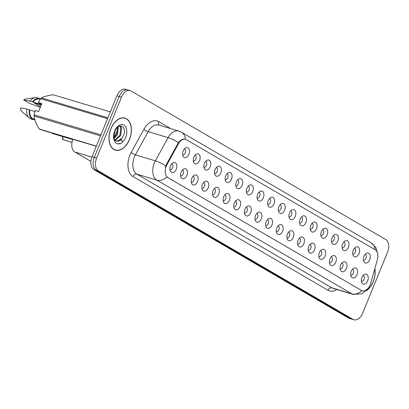 <?xml version="1.0" encoding="UTF-8"?>
<svg xmlns="http://www.w3.org/2000/svg" width="409" height="409" viewBox="0 0 409 409"><rect width="100%" height="100%" fill="white"/><g stroke="black" fill="none" stroke-linecap="round" stroke-linejoin="round"><path stroke-width="0.61" d="M353.299 250.155A5.174 3.277 -73.3 0 1 355.932 247.056A5.174 3.277 -73.3 0 1 359.184 248.289A5.174 3.277 -73.3 0 1 359.061 253.514A5.174 3.277 -73.3 0 1 353.345 255.691A5.174 3.277 -73.3 0 1 353.299 250.155M352.778 254.055A3.103 1.968 106.7 0 0 355.349 252.077A3.103 1.968 106.7 0 0 354.557 248.11M342.67 243.953A5.174 3.277 -73.3 0 1 345.298 240.855A5.174 3.277 -73.3 0 1 348.555 242.092A5.174 3.277 -73.3 0 1 348.427 247.312A5.174 3.277 -73.3 0 1 342.711 249.49A5.174 3.277 -73.3 0 1 342.67 243.953M342.144 247.854A3.103 1.968 106.7 0 0 344.715 245.875A3.103 1.968 106.7 0 0 343.923 241.908M332.036 237.757A5.174 3.277 -73.3 0 1 334.664 234.654A5.174 3.277 -73.3 0 1 337.921 235.891A5.174 3.277 -73.3 0 1 337.793 241.111A5.174 3.277 -73.3 0 1 332.082 243.289A5.174 3.277 -73.3 0 1 332.036 237.757M331.515 241.658A3.103 1.968 106.7 0 0 334.087 239.674A3.103 1.968 106.7 0 0 333.294 235.707M321.402 231.555A5.174 3.277 -73.3 0 1 324.03 228.457A5.174 3.277 -73.3 0 1 327.287 229.689A5.174 3.277 -73.3 0 1 327.159 234.914A5.174 3.277 -73.3 0 1 321.448 237.092A5.174 3.277 -73.3 0 1 321.402 231.555M320.881 235.456A3.103 1.968 106.7 0 0 323.453 233.478A3.103 1.968 106.7 0 0 322.66 229.51M310.768 225.354A5.174 3.277 -73.3 0 1 313.401 222.256A5.174 3.277 -73.3 0 1 316.653 223.493A5.174 3.277 -73.3 0 1 316.53 228.713A5.174 3.277 -73.3 0 1 310.814 230.891A5.174 3.277 -73.3 0 1 310.768 225.354M310.247 229.255A3.103 1.968 106.7 0 0 312.819 227.276A3.103 1.968 106.7 0 0 312.026 223.309M300.14 219.158A5.174 3.277 -73.3 0 1 302.767 216.054A5.174 3.277 -73.3 0 1 306.024 217.291A5.174 3.277 -73.3 0 1 305.896 222.511A5.174 3.277 -73.3 0 1 300.18 224.689A5.174 3.277 -73.3 0 1 300.14 219.158M299.613 223.053A3.103 1.968 106.7 0 0 302.185 221.075A3.103 1.968 106.7 0 0 301.392 217.107M289.506 212.956A5.174 3.277 -73.3 0 1 292.133 209.853A5.174 3.277 -73.3 0 1 295.39 211.09A5.174 3.277 -73.3 0 1 295.262 216.315A5.174 3.277 -73.3 0 1 289.552 218.493A5.174 3.277 -73.3 0 1 289.506 212.956M288.984 216.857A3.103 1.968 106.7 0 0 291.556 214.878A3.103 1.968 106.7 0 0 290.763 210.911M278.872 206.755A5.174 3.277 -73.3 0 1 281.499 203.656A5.174 3.277 -73.3 0 1 284.756 204.889A5.174 3.277 -73.3 0 1 284.628 210.114A5.174 3.277 -73.3 0 1 278.918 212.291A5.174 3.277 -73.3 0 1 278.872 206.755M278.35 210.655A3.103 1.968 106.7 0 0 280.922 208.677A3.103 1.968 106.7 0 0 280.129 204.71M268.238 200.558A5.174 3.277 -73.3 0 1 270.87 197.455A5.174 3.277 -73.3 0 1 274.122 198.692A5.174 3.277 -73.3 0 1 273.999 203.912A5.174 3.277 -73.3 0 1 268.284 206.09A5.174 3.277 -73.3 0 1 268.238 200.558M267.716 204.454A3.103 1.968 106.7 0 0 270.288 202.475A3.103 1.968 106.7 0 0 269.495 198.508M257.609 194.357A5.174 3.277 -73.3 0 1 260.236 191.254A5.174 3.277 -73.3 0 1 263.493 192.491A5.174 3.277 -73.3 0 1 263.365 197.716A5.174 3.277 -73.3 0 1 257.65 199.894A5.174 3.277 -73.3 0 1 257.609 194.357M257.082 198.258A3.103 1.968 106.7 0 0 259.654 196.279A3.103 1.968 106.7 0 0 258.861 192.312M246.975 188.155A5.174 3.277 -73.3 0 1 249.602 185.057A5.174 3.277 -73.3 0 1 252.859 186.289A5.174 3.277 -73.3 0 1 252.731 191.514A5.174 3.277 -73.3 0 1 247.021 193.692A5.174 3.277 -73.3 0 1 246.975 188.155M246.453 192.056A3.103 1.968 106.7 0 0 249.025 190.078A3.103 1.968 106.7 0 0 248.232 186.11M236.341 181.959A5.174 3.277 -73.3 0 1 238.968 178.856A5.174 3.277 -73.3 0 1 242.225 180.093A5.174 3.277 -73.3 0 1 242.097 185.313A5.174 3.277 -73.3 0 1 236.387 187.491A5.174 3.277 -73.3 0 1 236.341 181.959M235.819 185.855A3.103 1.968 106.7 0 0 238.391 183.876A3.103 1.968 106.7 0 0 237.598 179.909M225.707 175.758A5.174 3.277 -73.3 0 1 228.34 172.654A5.174 3.277 -73.3 0 1 231.591 173.891A5.174 3.277 -73.3 0 1 231.468 179.116A5.174 3.277 -73.3 0 1 225.753 181.289A5.174 3.277 -73.3 0 1 225.707 175.758M225.185 179.658A3.103 1.968 106.7 0 0 227.757 177.675A3.103 1.968 106.7 0 0 226.964 173.713M215.078 169.556A5.174 3.277 -73.3 0 1 217.706 166.458A5.174 3.277 -73.3 0 1 220.962 167.69A5.174 3.277 -73.3 0 1 220.834 172.915A5.174 3.277 -73.3 0 1 215.119 175.093A5.174 3.277 -73.3 0 1 215.078 169.556M214.551 173.457A3.103 1.968 106.7 0 0 217.123 171.478A3.103 1.968 106.7 0 0 216.335 167.511M204.444 163.355A5.174 3.277 -73.3 0 1 207.072 160.256A5.174 3.277 -73.3 0 1 210.328 161.494A5.174 3.277 -73.3 0 1 210.2 166.714A5.174 3.277 -73.3 0 1 204.49 168.891A5.174 3.277 -73.3 0 1 204.444 163.355M203.922 167.255A3.103 1.968 106.7 0 0 206.494 165.277A3.103 1.968 106.7 0 0 205.701 161.31M193.81 157.158A5.174 3.277 -73.3 0 1 196.443 154.055A5.174 3.277 -73.3 0 1 199.694 155.292A5.174 3.277 -73.3 0 1 199.566 160.512A5.174 3.277 -73.3 0 1 193.856 162.69A5.174 3.277 -73.3 0 1 193.81 157.158M193.288 161.059A3.103 1.968 106.7 0 0 195.86 159.075A3.103 1.968 106.7 0 0 195.067 155.113M183.176 150.957A5.174 3.277 -73.3 0 1 185.809 147.859A5.174 3.277 -73.3 0 1 189.06 149.091A5.174 3.277 -73.3 0 1 188.938 154.316A5.174 3.277 -73.3 0 1 183.222 156.494A5.174 3.277 -73.3 0 1 183.176 150.957M182.654 154.858A3.103 1.968 106.7 0 0 185.226 152.879A3.103 1.968 106.7 0 0 184.433 148.912M363.933 256.356A5.174 3.277 -73.3 0 1 366.561 253.253A5.174 3.277 -73.3 0 1 369.818 254.49A5.174 3.277 -73.3 0 1 369.69 259.71A5.174 3.277 -73.3 0 1 363.979 261.888A5.174 3.277 -73.3 0 1 363.933 256.356M363.412 260.257A3.103 1.968 106.7 0 0 365.983 258.273A3.103 1.968 106.7 0 0 365.191 254.311M351.265 271.269A5.174 3.277 -73.3 0 1 353.897 268.171A5.174 3.277 -73.3 0 1 357.149 269.403A5.174 3.277 -73.3 0 1 357.021 274.628A5.174 3.277 -73.3 0 1 351.311 276.806A5.174 3.277 -73.3 0 1 351.265 271.269M350.743 275.17A3.103 1.968 106.7 0 0 353.315 273.192A3.103 1.968 106.7 0 0 352.522 269.224M340.631 265.068A5.174 3.277 -73.3 0 1 343.263 261.97A5.174 3.277 -73.3 0 1 346.515 263.207A5.174 3.277 -73.3 0 1 346.392 268.427A5.174 3.277 -73.3 0 1 340.677 270.605A5.174 3.277 -73.3 0 1 340.631 265.068M340.109 268.969A3.103 1.968 106.7 0 0 342.681 266.99A3.103 1.968 106.7 0 0 341.888 263.023M330.002 258.871A5.174 3.277 -73.3 0 1 332.629 255.768A5.174 3.277 -73.3 0 1 335.886 257.005A5.174 3.277 -73.3 0 1 335.758 262.225A5.174 3.277 -73.3 0 1 330.043 264.403A5.174 3.277 -73.3 0 1 330.002 258.871M329.475 262.772A3.103 1.968 106.7 0 0 332.052 260.789A3.103 1.968 106.7 0 0 331.259 256.821M319.368 252.67A5.174 3.277 -73.3 0 1 321.995 249.572A5.174 3.277 -73.3 0 1 325.252 250.804A5.174 3.277 -73.3 0 1 325.124 256.029A5.174 3.277 -73.3 0 1 319.414 258.207A5.174 3.277 -73.3 0 1 319.368 252.67M318.846 256.571A3.103 1.968 106.7 0 0 321.418 254.592A3.103 1.968 106.7 0 0 320.625 250.625M308.734 246.469A5.174 3.277 -73.3 0 1 311.367 243.37A5.174 3.277 -73.3 0 1 314.618 244.608A5.174 3.277 -73.3 0 1 314.49 249.827A5.174 3.277 -73.3 0 1 308.78 252.005A5.174 3.277 -73.3 0 1 308.734 246.469M308.212 250.369A3.103 1.968 106.7 0 0 310.784 248.391A3.103 1.968 106.7 0 0 309.991 244.424M298.1 240.272A5.174 3.277 -73.3 0 1 300.733 237.169A5.174 3.277 -73.3 0 1 303.984 238.406A5.174 3.277 -73.3 0 1 303.861 243.626A5.174 3.277 -73.3 0 1 298.146 245.804A5.174 3.277 -73.3 0 1 298.1 240.272M297.578 244.168A3.103 1.968 106.7 0 0 300.15 242.189A3.103 1.968 106.7 0 0 299.357 238.222M287.471 234.071A5.174 3.277 -73.3 0 1 290.099 230.973A5.174 3.277 -73.3 0 1 293.355 232.205A5.174 3.277 -73.3 0 1 293.227 237.43A5.174 3.277 -73.3 0 1 287.512 239.608A5.174 3.277 -73.3 0 1 287.471 234.071M286.944 237.972A3.103 1.968 106.7 0 0 289.521 235.993A3.103 1.968 106.7 0 0 288.728 232.026M276.837 227.869A5.174 3.277 -73.3 0 1 279.465 224.771A5.174 3.277 -73.3 0 1 282.721 226.008A5.174 3.277 -73.3 0 1 282.593 231.228A5.174 3.277 -73.3 0 1 276.883 233.406A5.174 3.277 -73.3 0 1 276.837 227.869M276.315 231.77A3.103 1.968 106.7 0 0 278.887 229.792A3.103 1.968 106.7 0 0 278.094 225.824M266.203 221.673A5.174 3.277 -73.3 0 1 268.836 218.57A5.174 3.277 -73.3 0 1 272.087 219.807A5.174 3.277 -73.3 0 1 271.959 225.027A5.174 3.277 -73.3 0 1 266.249 227.205A5.174 3.277 -73.3 0 1 266.203 221.673M265.681 225.569A3.103 1.968 106.7 0 0 268.253 223.59A3.103 1.968 106.7 0 0 267.46 219.623M255.574 215.471A5.174 3.277 -73.3 0 1 258.202 212.368A5.174 3.277 -73.3 0 1 261.453 213.605A5.174 3.277 -73.3 0 1 261.331 218.83A5.174 3.277 -73.3 0 1 255.615 221.008A5.174 3.277 -73.3 0 1 255.574 215.471M255.047 219.372A3.103 1.968 106.7 0 0 257.619 217.394A3.103 1.968 106.7 0 0 256.826 213.426M244.94 209.27A5.174 3.277 -73.3 0 1 247.568 206.172A5.174 3.277 -73.3 0 1 250.824 207.404A5.174 3.277 -73.3 0 1 250.697 212.629A5.174 3.277 -73.3 0 1 244.986 214.807A5.174 3.277 -73.3 0 1 244.94 209.27M244.413 213.171A3.103 1.968 106.7 0 0 246.99 211.192A3.103 1.968 106.7 0 0 246.198 207.225M234.306 203.074A5.174 3.277 -73.3 0 1 236.934 199.97A5.174 3.277 -73.3 0 1 240.19 201.208A5.174 3.277 -73.3 0 1 240.063 206.427A5.174 3.277 -73.3 0 1 234.352 208.605A5.174 3.277 -73.3 0 1 234.306 203.074M233.784 206.969A3.103 1.968 106.7 0 0 236.356 204.991A3.103 1.968 106.7 0 0 235.564 201.023M223.672 196.872A5.174 3.277 -73.3 0 1 226.305 193.769A5.174 3.277 -73.3 0 1 229.556 195.006A5.174 3.277 -73.3 0 1 229.434 200.231A5.174 3.277 -73.3 0 1 223.718 202.404A5.174 3.277 -73.3 0 1 223.672 196.872M223.15 200.773A3.103 1.968 106.7 0 0 225.722 198.794A3.103 1.968 106.7 0 0 224.93 194.827M213.043 190.671A5.174 3.277 -73.3 0 1 215.671 187.573A5.174 3.277 -73.3 0 1 218.922 188.805A5.174 3.277 -73.3 0 1 218.8 194.03A5.174 3.277 -73.3 0 1 213.084 196.208A5.174 3.277 -73.3 0 1 213.043 190.671M212.516 194.572A3.103 1.968 106.7 0 0 215.088 192.593A3.103 1.968 106.7 0 0 214.296 188.626M202.409 184.474A5.174 3.277 -73.3 0 1 205.037 181.371A5.174 3.277 -73.3 0 1 208.293 182.608A5.174 3.277 -73.3 0 1 208.166 187.828A5.174 3.277 -73.3 0 1 202.455 190.006A5.174 3.277 -73.3 0 1 202.409 184.474M201.888 188.37A3.103 1.968 106.7 0 0 204.459 186.392A3.103 1.968 106.7 0 0 203.667 182.424M191.775 178.273A5.174 3.277 -73.3 0 1 194.403 175.17A5.174 3.277 -73.3 0 1 197.659 176.407A5.174 3.277 -73.3 0 1 197.532 181.632A5.174 3.277 -73.3 0 1 191.821 183.805A5.174 3.277 -73.3 0 1 191.775 178.273M191.254 182.174A3.103 1.968 106.7 0 0 193.825 180.19A3.103 1.968 106.7 0 0 193.033 176.228M181.141 172.071A5.174 3.277 -73.3 0 1 183.774 168.973A5.174 3.277 -73.3 0 1 187.025 170.205A5.174 3.277 -73.3 0 1 186.903 175.43A5.174 3.277 -73.3 0 1 181.187 177.608A5.174 3.277 -73.3 0 1 181.141 172.071M180.62 175.972A3.103 1.968 106.7 0 0 183.191 173.994A3.103 1.968 106.7 0 0 182.399 170.026M170.512 165.87A5.174 3.277 -73.3 0 1 173.14 162.772A5.174 3.277 -73.3 0 1 176.397 164.009A5.174 3.277 -73.3 0 1 176.269 169.229A5.174 3.277 -73.3 0 1 170.553 171.407A5.174 3.277 -73.3 0 1 170.512 165.87M169.986 169.771A3.103 1.968 106.7 0 0 172.557 167.792A3.103 1.968 106.7 0 0 171.765 163.825M361.899 277.471A5.174 3.277 -73.3 0 1 364.526 274.367A5.174 3.277 -73.3 0 1 367.783 275.605A5.174 3.277 -73.3 0 1 367.655 280.825A5.174 3.277 -73.3 0 1 361.945 283.002A5.174 3.277 -73.3 0 1 361.899 277.471M361.377 281.372A3.103 1.968 106.7 0 0 363.949 279.388A3.103 1.968 106.7 0 0 363.156 275.426M370.656 283.365A9.315 5.9 -73.3 0 1 370.13 284.899A9.315 5.9 -73.3 0 1 362.277 290.799A9.315 5.9 -73.3 0 1 361.454 290.441L167.992 177.634A9.315 5.9 -73.3 0 1 166.99 164.607L178.416 143.789A9.315 5.9 -73.3 0 1 185.584 139.331A9.315 5.9 -73.3 0 1 186.407 139.689L375.135 249.73A9.315 5.9 -73.3 0 1 377.349 259.781L370.656 283.365M90.895 161.366L74.837 152A10.348 6.554 -73.3 0 1 72.904 139.275M366.004 291.014A16.728 10.598 106.7 0 0 373.243 281.678A16.728 10.598 106.7 0 0 374.854 268.58M129.495 139.551A16.728 10.598 106.7 0 0 124.985 118.099A16.728 10.598 106.7 0 0 110.88 128.697A16.728 10.598 106.7 0 0 115.389 150.154A16.728 10.598 106.7 0 0 129.495 139.551M124.346 118.089A16.728 10.598 106.7 0 0 123.937 117.874M361.817 290.661L166.8 176.954A12.071 9.233 120.2 0 1 156.841 180.129A13.799 8.737 -73.3 0 1 154.341 162.966A13.799 8.737 -73.3 0 1 155.354 160.834L168.089 137.634A13.799 8.737 -73.3 0 1 178.707 131.028L158.764 125.057A13.799 8.737 106.7 0 0 148.145 131.662L135.41 154.863A13.799 8.737 106.7 0 0 134.392 156.995A13.799 8.737 106.7 0 0 136.892 174.157L331.893 287.859A13.799 8.737 106.7 0 0 333.11 288.391L353.059 294.362A13.799 8.737 -73.3 0 1 351.837 293.831A12.071 9.233 -59.8 0 0 361.796 290.656L362.277 290.799M128.82 90.343A10.348 6.554 106.7 0 0 127.905 89.944L125.604 89.254A10.348 6.554 106.7 0 0 116.877 95.808L92.03 156.703L94.331 157.393A10.348 6.554 106.7 0 0 96.202 170.267L350.697 318.657A10.348 6.554 106.7 0 0 351.612 319.056A10.348 6.554 106.7 0 1 350.697 318.657L96.202 170.267A10.348 6.554 106.7 0 1 94.331 157.393L119.183 96.498L94.331 157.393L96.631 158.084A10.348 6.554 106.7 0 0 98.508 170.957L352.998 319.347A10.348 6.554 106.7 0 0 353.913 319.746A10.348 6.554 106.7 0 0 362.64 313.192L387.492 252.297A10.348 6.554 106.7 0 0 385.615 239.423L131.12 91.028A10.348 6.554 106.7 0 0 130.205 90.629A10.348 6.554 106.7 0 0 121.483 97.189L96.631 158.084M127.905 89.944A10.348 6.554 106.7 0 0 119.183 96.498A10.348 6.554 106.7 0 1 127.905 89.944L130.205 90.629M165.379 167.215L166.361 164.423L178.426 142.629C180.814 139.684 183.14 138.574 185.41 139.29M114.392 149.766A16.728 10.598 106.7 0 0 114.847 149.812M92.03 156.703A10.348 6.554 106.7 0 0 93.901 169.577L348.396 317.972A10.348 6.554 106.7 0 0 349.312 318.371L353.913 319.746M366.438 290.559A16.554 10.486 106.7 0 0 373.146 281.622A16.554 10.486 106.7 0 0 374.772 268.856M110.977 128.753A16.554 10.486 106.7 0 0 115.44 149.985A16.554 10.486 106.7 0 0 129.402 139.5A16.554 10.486 106.7 0 0 124.934 118.262A16.554 10.486 106.7 0 0 110.977 128.753M41.263 105.026L34.213 102.915L40.317 106.601M115.113 131.09L114.392 133.191M118.242 126.877L117.465 134.541L114.004 138.574M117.664 127.357L116.652 134.3L113.927 137.813M120.026 126.008L121.616 128.201L120.711 135.512L115.133 140.353M119.684 126.105L120.803 127.956L119.898 135.272L114.791 140.021M116.268 141.085A7.797 4.939 106.7 0 0 116.417 141.136A7.797 4.939 106.7 0 0 121.913 138.237L123.145 136.243C127.894 126.805 118.682 121.539 115.067 131.197C113.554 135.18 113.518 138.692 114.955 141.744L115.967 143.206L117.271 143.866L121.033 143.339L122.572 141.943L121.81 139.996L116.136 141.028L114.075 139.045M121.913 138.237L117.899 141.023L116.187 141.049M41.478 104.51L38.328 102.582L41.836 103.63L38.599 111.56L35.092 110.507L34.121 114.827A18.625 11.8 106.7 0 0 34.065 115.998C34.54 119.944 36.263 124.28 39.228 129.004A18.625 11.8 106.7 0 0 39.908 129.402L96.284 146.274M34.821 111.534L29.719 110.011A10.348 6.554 106.7 0 0 33.604 119.009L34.745 119.351M29.719 110.011L29.3 109.765A11.038 6.989 106.7 0 0 33.405 119.668A11.038 6.989 106.7 0 0 34.888 119.857M29.3 109.765L26.743 108.998A11.038 6.989 106.7 0 0 29.095 117.92A11.038 6.989 106.7 0 0 30.849 118.907L33.405 119.668M26.743 108.998L20.45 107.869A6.897 4.371 106.7 0 0 21.989 111.642L29.095 117.92M39.228 129.004L96.355 146.105M100.522 135.89L34.065 115.998M34.121 114.827L100.951 134.832M107.541 118.687L40.711 98.681L38.328 102.582M110.328 111.867L53.201 94.77C48.063 95.44 44.141 96.488 41.447 97.909L107.904 117.802M41.447 97.909A18.625 11.8 106.7 0 0 40.711 98.681M40.24 99.392L39.54 99.182A10.348 6.554 106.7 0 0 32.955 102.081L41.432 104.617M40.583 98.871A11.038 6.989 106.7 0 0 39.734 98.523A11.038 6.989 106.7 0 0 32.536 101.836L32.955 102.081M39.734 98.523L37.178 97.756A11.038 6.989 106.7 0 0 35.174 97.618A11.038 6.989 106.7 0 0 29.98 101.069L32.536 101.836M40.327 107.316L29.678 103.436L23.686 99.939L29.98 101.069M35.174 97.618L25.787 98.958A6.897 4.371 106.7 0 0 23.686 99.939M121.033 143.339L119.617 143.845L117.132 143.825M62.516 138.6A1.999 1.268 -73.3 0 1 62.725 137.127A2.071 1.309 106.7 0 0 63.063 139.663L62.71 137.117L62.95 136.652A2.071 1.309 106.7 0 0 62.735 137.122A1.999 1.268 -73.3 0 1 62.966 136.657M63.134 139.684L72.02 142.373L63.298 139.776A2.071 1.309 106.7 0 0 63.436 139.801M63.063 139.663L72.025 142.347M52.071 133.043A2.071 1.309 106.7 0 0 52.429 133.462L52.408 133.446M52.5 133.482L72.787 139.587L52.664 133.574A2.071 1.309 106.7 0 0 52.802 133.605M52.055 133.037L52.418 133.457L72.792 139.561M178.416 143.789L177.792 143.6M166.99 164.607L166.361 164.423M167.992 177.634L167.486 177.486M361.454 290.441L360.942 290.288M91.872 157.102L74.837 152M133.043 176.565A3.451 2.638 120.2 0 1 136.892 174.157L156.841 180.129L351.837 293.831L331.893 287.859A3.451 2.638 120.2 0 0 328.038 290.267L133.043 176.565A17.244 10.925 -73.3 0 1 129.919 155.113A17.244 10.925 -73.3 0 1 131.187 152.445L143.922 129.244A17.244 10.925 -73.3 0 1 158.723 121.652L170.681 128.62M185.405 139.275A12.071 9.233 -59.8 0 0 181.478 132.23L178.707 131.028M181.478 132.23L371.198 242.854A12.071 9.233 120.2 0 1 375.109 249.72M178.426 142.629A12.071 2.996 -151.2 0 0 168.089 137.634L148.145 131.662A3.451 0.854 28.8 0 1 143.922 129.244M165.747 165.865A12.071 2.996 -151.2 0 0 155.354 160.834L135.41 154.863A3.451 0.854 28.8 0 1 131.187 152.445M336.832 289.506A17.244 10.925 -73.3 0 1 328.038 290.267M98.508 170.957L93.901 169.577M352.998 319.347L348.396 317.972M121.483 97.189L116.877 95.808M159.275 125.21A3.451 2.638 120.2 0 1 158.723 121.652M117.864 129.781L113.901 137.005M122.572 141.943A9.867 6.247 106.7 0 0 125.681 137.327A9.867 6.247 106.7 0 0 123.891 125.052A9.867 6.247 106.7 0 0 114.699 130.926A9.867 6.247 106.7 0 0 114.955 141.744M371.198 242.854L375.912 247.619L377.691 253.882M368.177 288.222L361.812 293.851L353.059 294.362M113.988 149.551L115.44 149.985M116.417 141.136L116.136 141.028M123.482 117.828L124.934 118.262"/></g></svg>
